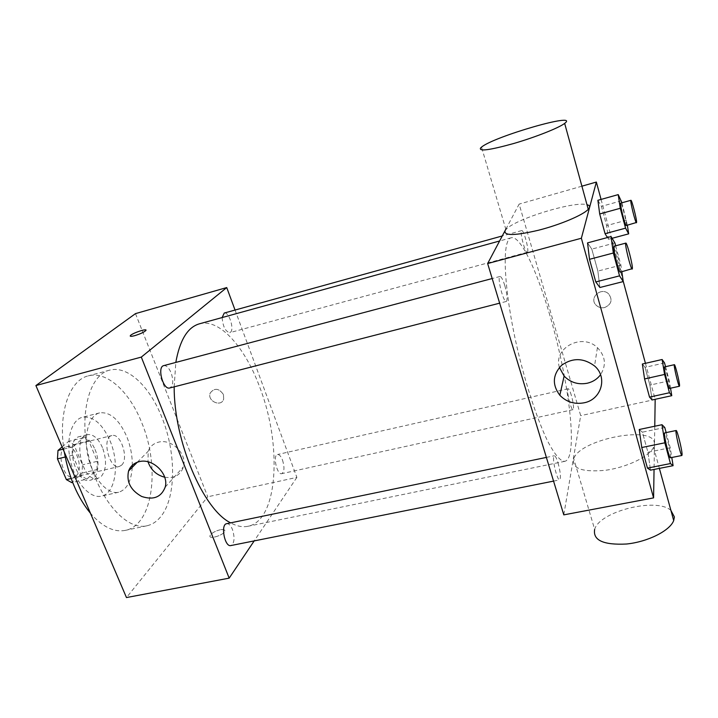 <?xml version="1.0" encoding="UTF-8"?>
<svg xmlns="http://www.w3.org/2000/svg" width="718" height="718" viewBox="0 0 718 718"><rect width="100%" height="100%" fill="white"/><g stroke="black" fill="none" stroke-linecap="round" stroke-linejoin="round"><path stroke-width="0.54" stroke-dasharray="3.59 2.69" d="M121.602 465.156C129.168 458.694 120.678 432.64 111.9 435.557C101.355 437.262 109.154 469.734 119.323 466.458L121.602 465.156M76.117 475.837C84.185 469.33 75.668 443.715 66.388 446.74C55.286 448.597 62.969 480.548 73.703 477.165L76.117 475.837M62.116 446.928L68.587 441.39L73.9 444.604L82.48 464.851L82.058 473.081L71.782 482.64M73.9 444.604L88.781 440.951L97.325 461.315L82.48 464.851M82.058 473.081L96.948 469.581L86.887 479.121L72.653 482.433M96.948 469.581L97.325 461.315M88.781 440.951L83.539 437.693L68.587 441.39M86.887 479.121L81.547 476.061L72.68 455.203L73.146 446.749L83.539 437.693M94.991 449.396C100.592 462.087 98.124 478.771 90.181 480.216C75.148 485.018 64.108 439.084 79.689 436.526C85.621 435.772 90.719 440.062 94.991 449.396M102.468 447.592C98.195 438.222 93.125 433.905 87.255 434.65C71.809 437.172 82.866 483.232 97.774 478.457L101.202 476.528C106.497 469.716 106.919 460.067 102.468 447.592M72.68 455.203L65.194 457.016M81.547 476.061L71.163 478.493M73.146 446.749L63.094 449.208M109.98 440.681C119.906 463.469 115.724 493.517 101.391 496.138C90.271 498.92 75.722 483.151 70.669 461.8C65.473 440.484 71.27 419.833 82.444 417.257C93.169 415.919 102.342 423.728 109.98 440.681M132.238 467.328C131.277 481.392 126.745 489.703 118.649 492.243C107.754 494.971 93.385 479.05 88.305 457.563C83.073 436.122 88.646 415.408 99.596 412.886C110.105 411.62 119.152 419.518 126.745 436.589C130.514 445.986 132.363 455.553 132.3 465.273M64.297 452.035C57.691 413.532 69.341 380.073 88.233 375.891C106.856 370.65 129.509 391.795 141.679 422.552C160.383 466.61 153.32 525.181 125.336 530.369C114.027 532.559 102.405 526.859 90.459 513.271M161.945 417.526C149.856 386.526 127.598 365.076 109.459 370.192C89.194 374.913 78.531 414.941 88.861 457.429C98.958 499.979 126.628 530.799 146.84 525.8C151.839 524.696 156.237 521.941 160.015 517.552C176.314 499.118 176.529 453.246 161.945 417.526M135.487 313.622L207.771 496.775L126.467 597.555M223.477 394.577C218.936 388.151 214.52 387.639 210.221 393.015C206.874 400.994 221.225 407.591 223.648 399.172L223.477 394.577L223.648 399.172C221.225 407.591 206.874 400.994 210.221 393.015C214.511 387.639 218.936 388.16 223.477 394.577M235.046 310.05L296.875 477.389L207.771 496.775M226.655 523.682C228.818 523.476 230.756 525.423 232.47 529.525C234.992 537.917 234.454 543.266 230.864 545.563M282.524 460.121C284.66 467.301 284.4 471.816 281.743 473.665C276.969 475.235 272.544 455.122 277.525 454.521C279.311 454.368 280.98 456.235 282.524 460.121M222.14 317.553C222.867 326.493 225.398 331.528 229.742 332.667L230.523 332.228C234.598 329.095 228.782 311.28 224.24 313.048M296.875 477.389L254.19 540.905M163.722 365.633C166.459 365.318 168.936 367.742 171.144 372.893C173.666 380.827 173.191 385.862 169.726 387.98M199.299 323.854C219.573 318.038 245.287 347.413 259.97 387.801C282.21 445.322 278.243 520.658 247.916 526.285C242.576 527.38 236.814 526.24 230.64 522.857M174.169 386.84L175.811 362.428M220.103 529.794C214.808 531.194 211.442 533.169 210.006 535.718C208.435 539.918 223.98 535.161 224.824 531.176C225.039 529.66 223.469 529.202 220.103 529.794C223.469 529.193 225.039 529.651 224.815 531.167C223.98 535.161 208.435 539.909 210.006 535.709C211.442 533.169 214.808 531.194 220.103 529.785M164.7 477.228C174.321 478.646 180.586 475.154 183.503 466.736C187.407 454.027 171.53 438.384 158.472 442.171C153.401 443.509 149.954 446.551 148.15 451.299L148.025 461.818M130.227 336.078C130.523 336.536 132.022 336.401 134.715 335.674C140.225 333.969 143.932 332.263 145.826 330.558L145.96 330.127M549.898 315.453C536.929 270.515 520.236 235.1 511.225 237.784C501.227 239.256 503.677 292.02 518.674 354.198C527.129 388.824 537.872 420.865 547.475 440.789C554.646 454.62 560.453 461.459 564.913 461.306C567.489 460.687 569.302 457.447 570.343 451.586C574.651 428.197 564.949 366.611 549.898 315.453M558.021 462.805C560.498 472.157 561.045 477.856 559.672 479.893C557.509 481.015 552.456 461.45 553.722 456.81L554.35 455.759C555.355 455.822 556.576 458.174 558.021 462.805M527.568 251.928C529.067 249.299 523.628 229.491 521.708 230.577C519.285 230.649 525.127 253.454 527.263 252.26L527.568 251.928M571.366 395.367C570.056 391.032 568.997 388.824 568.171 388.734C565.91 388.662 571.016 410.651 573.027 409.637L573.449 408.883C573.727 405.939 573.027 401.434 571.366 395.367M504.754 285.477C502.896 279.58 501.317 276.583 500.015 276.466C496.802 276.618 503.426 302.915 506.307 301.461L506.791 300.932C507.5 298.024 506.827 292.872 504.754 285.477M505.822 229.248L519.141 204.1L580.691 415.65L563.792 514.869M581.903 186.186L519.141 204.1M601.065 199.416L623.188 281.142M645.437 363.326L655.175 399.298M655.22 399.432L580.691 415.65M604.682 307.537C611.521 304.369 612.831 299.81 608.595 293.859C601.119 286.437 588.5 298.114 596.182 305.24C598.552 307.466 601.388 308.228 604.682 307.537C611.521 304.369 612.831 299.81 608.595 293.859C601.119 286.446 588.5 298.114 596.182 305.24C598.552 307.466 601.388 308.237 604.682 307.537M587.548 242.881L591.794 249.11L597.87 271.099L599.907 287.496L597.87 271.099L591.794 249.11L587.548 242.881M642.359 364.026L645.051 367.365L649.871 385.126L652.124 399.962L649.871 385.126L645.051 367.365L642.359 364.026M654.771 426.241L654.053 469.446M597.897 200.304L601.406 206.371L606.62 225.605L608.478 239.265L607.428 237.55L608.478 239.265L606.62 225.605L601.406 206.371L597.897 200.304M639.235 429.499L642.386 432.182L647.923 452.25L650.49 470.146L647.923 452.25L642.386 432.182L639.235 429.499M505.032 230.873L505.93 229.634C513.855 219.484 574.14 200.789 586.983 204.684M654.394 443.984C655.839 424.491 580.386 438.833 573.718 458.631C571.411 468.459 581.903 472.354 605.202 470.317C626.643 467.49 649.494 456.513 653.568 447.26L654.394 443.984M670.908 510.408C656.378 497.053 599.476 511.476 594.657 529.372L573.718 458.631M559.412 367.436C553.057 348.042 582.101 332.524 597.421 347.656C605.471 356.119 606.522 365.139 600.553 374.724M666.151 432.586L670.235 447.727L671.797 457.492M670.441 457.761L670.657 456.666C670.729 451.864 665.774 432.056 664.706 432.882M664.778 427.506L642.386 432.182M670.235 447.727L647.923 452.25M615.667 245.798L620.899 265.139L621.842 271.754M620.361 272.14L620.567 271.673C621.232 268.361 615.263 245.26 613.989 246.247M614.904 242.962L591.794 249.11M620.899 265.139L597.87 271.099M665.541 366.692L669.293 380.809L670.522 388.205M669.508 388.429L669.643 387.711C669.715 384.058 665.236 366.216 664.428 366.943M664.536 362.931L645.051 367.365M669.293 380.809L649.871 385.126M621.959 202.781L627.352 225.21M626.249 225.515L626.374 225.21C626.895 222.786 621.626 202.305 620.693 203.131M621.429 200.807L601.406 206.371M626.581 220.175L606.62 225.605M612.095 238.295L608.478 239.265M73.703 477.165L119.323 466.458M66.388 446.74L111.9 435.557M87.255 434.65L79.689 436.526M97.774 478.457L90.181 480.216M99.596 412.886L82.444 417.257M118.649 492.243L101.391 496.138M109.459 370.192L88.233 375.891M146.84 525.8L125.336 530.369M165.194 487.136L183.503 466.736M137.291 462.23L148.15 451.299M511.225 237.784L499.602 240.988M564.913 461.306L247.916 526.285M553.56 481.114L559.672 479.893M546.38 457.411L554.35 455.759M521.708 230.577L502.259 235.962M527.263 252.26L229.742 332.667M568.171 388.734L277.525 454.521M573.027 409.637L281.743 473.665M500.015 276.466L492.189 278.539M506.307 301.461L499.647 303.167M653.568 447.26L659.375 468.396M505.93 229.634L481.518 147.145M597.421 347.656L594.531 365.947"/><path stroke-width="1.08" d="M71.163 478.493L66.37 479.615L57.467 458.892L57.987 450.464L62.116 446.928M66.37 479.615L71.782 482.64L72.653 482.433M65.194 457.016L57.467 458.892M63.094 449.208L57.987 450.464M132.3 465.273L132.238 467.328M90.459 513.271C77.445 497.341 68.722 476.923 64.297 452.035M254.19 540.905L229.177 578.143L126.467 597.555L35.9 385.566L135.487 313.622L226.735 287.568L235.046 310.05M553.56 481.114L230.864 545.563C224.707 547.385 220.3 524.391 226.655 523.682L546.38 457.411M502.259 235.962L224.24 313.048L222.14 317.553M229.177 578.143L141.302 357.097L226.735 287.568M499.647 303.167L169.726 387.98C163.166 390.305 156.847 366.826 163.722 365.633L492.189 278.539M230.64 522.857C203.257 509.645 173.882 441.22 174.169 386.84M175.811 362.428C179.796 340.117 187.622 327.264 199.299 323.854L499.602 240.988M139.166 461.674C152.62 457.842 169.152 474.051 165.194 487.136C161.227 497.233 153.374 500.338 141.661 496.461C130.649 490.304 126.278 481.832 128.558 471.035C130.389 466.153 133.925 463.029 139.166 461.674M141.302 357.097L35.9 385.566M134.715 335.665C131.304 336.562 129.85 336.554 130.353 335.647C131.941 333.197 148.132 327.857 145.826 330.549C143.932 332.254 140.225 333.96 134.715 335.665M148.025 461.818C150.843 469.868 156.398 475.011 164.7 477.228M145.96 330.127C145.754 328.539 131.681 333.529 130.353 335.656L130.227 336.078M654.053 469.446L653.586 497.888L563.792 514.869L487.648 263.551L505.822 229.248M653.586 497.888L581.365 238.241L596.362 182.058L581.903 186.186M596.362 182.058L601.065 199.416M623.188 281.142L645.437 363.326M655.175 399.298L654.771 426.241M621.842 271.754L623.251 281.573L599.907 287.496L595.787 281.941L589.505 259.306L587.548 242.881L611.063 236.572L614.904 242.962L615.667 245.798M670.522 388.205L671.77 395.69L652.124 399.962L649.521 397.108L644.576 378.933L642.359 364.026L662.131 359.503L664.536 362.931L665.541 366.692M627.352 225.21L628.681 233.853L625.575 228.162L605.068 233.691L607.428 237.55L605.068 233.691L599.701 213.964L597.897 200.304L618.225 194.614L621.959 202.781M671.797 457.492L673.098 465.686L650.49 470.146L647.465 468.118L641.748 447.52L639.235 429.499L662.005 424.715L664.778 427.506L666.151 432.586M581.365 238.241L487.648 263.551M584.039 402.807C574.49 404.521 566.421 402.008 559.834 395.268C552.007 384.74 552.6 374.742 561.602 365.274C572.551 357.582 583.528 357.806 594.531 365.947C608.02 377.255 601.379 399.702 584.039 402.807M586.983 204.684C589.963 205.438 590.384 206.981 588.257 209.333C583.061 215.05 560.139 224.743 538.59 230.209C515.21 235.675 504.018 235.89 505.032 230.873M594.657 529.372C592.772 540.286 603.38 545.168 626.482 544.02C647.699 541.91 669.993 530.737 673.699 520.559L674.39 516.933L670.908 510.408M480.504 148.088L481.518 147.145C493.401 136.68 580.521 111.452 564.662 123.388C558.99 127.867 535.413 137.201 513.621 143.528C490.026 150.071 478.978 151.588 480.504 148.088M600.553 374.724C597.268 379.068 592.862 381.904 587.324 383.224C578.161 384.92 570.424 382.523 564.115 376.053L559.412 367.436M673.098 465.686L670.459 463.559L664.832 442.809L662.005 424.715M676.15 430.513L664.706 432.882C663.091 432.514 669.113 458.703 670.441 457.761L681.92 455.472L682.091 454.377C682.046 449.585 677.092 429.705 676.15 430.513C674.669 430.118 680.745 456.379 681.92 455.472M650.49 470.146L647.465 468.118L641.748 447.52L639.235 429.499M670.459 463.559L647.465 468.118M664.832 442.809L641.748 447.52M623.251 281.573L619.544 275.856L613.343 253.023L611.063 236.572M625.827 243.106L613.989 246.247C612.23 245.987 618.934 273.244 620.361 272.14L632.379 268.631C632.908 265.355 626.949 242.154 625.827 243.106C624.211 242.81 630.934 270.165 632.199 269.097M599.907 287.496L595.787 281.941L589.505 259.306L587.548 242.881M619.544 275.856L595.787 281.941M613.343 253.023L589.505 259.306M671.77 395.69L669.463 392.755L664.581 374.446L662.131 359.503M674.364 364.69L664.428 366.943C663.19 366.629 668.53 389.228 669.508 388.429L679.461 386.239L679.569 385.53C679.551 381.886 675.073 363.99 674.364 364.69C673.233 364.349 678.591 387.02 679.461 386.239M652.124 399.962L649.521 397.108L644.576 378.933L642.359 364.026M669.463 392.755L649.521 397.108M664.581 374.446L644.576 378.933M625.575 228.162L620.271 208.283L618.225 194.614M630.916 200.295L620.693 203.131C619.365 202.88 625.207 226.43 626.249 225.515L636.579 222.454C637.001 220.049 631.741 199.496 630.916 200.295C629.704 200.008 635.556 223.639 636.471 222.751M628.681 233.853L612.095 238.295M605.068 233.691L599.701 213.964L597.897 200.304M620.271 208.283L599.701 213.964M128.558 471.035L137.291 462.23M659.375 468.396L673.699 520.559M588.257 209.333L564.662 123.388M564.115 376.053L559.834 395.268"/></g></svg>
